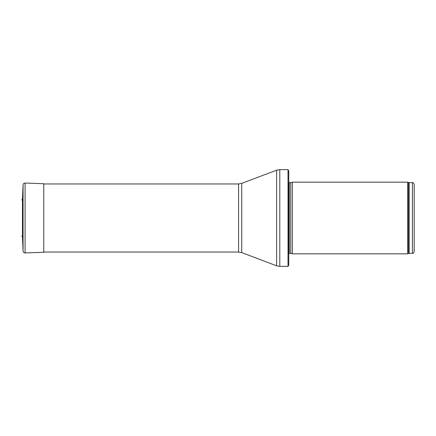 <?xml version="1.0" encoding="UTF-8"?>
<svg xmlns="http://www.w3.org/2000/svg" width="436" height="436" viewBox="0 0 436 436"><rect width="100%" height="100%" fill="white"/><g stroke="black" fill="none" stroke-linecap="round" stroke-linejoin="round"><path stroke-width="0.65" d="M414.2 218L414.2 184.401C413.611 182.88 413.012 182.286 412.407 182.608L412.407 253.392C413.012 253.714 413.611 253.12 414.2 251.599L414.2 218M407.595 218L407.595 253.839L292.343 253.839L292.343 182.161L407.595 182.161L407.595 218M288.016 169.615L288.757 170.868L288.757 265.132L288.016 266.385L279.798 266.385L279.798 169.615L288.016 169.615L288.016 266.385M22.585 207.247L22.585 228.753M43.769 252.275L44.603 252.046L43.769 252.275L43.769 183.725L25.086 183.055L25.086 252.929L43.769 252.275M412.407 182.608L409.142 182.608L409.142 253.392L412.407 253.392M409.142 182.608L408.527 182.499L408.527 253.501L409.142 253.392M290.763 253.42L290.763 182.58L290.763 253.42L292.343 253.839M290.578 182.608L289.27 182.608L289.27 253.392L288.757 253.605M241.746 183.371L241.746 252.629L238.579 252.046L238.579 183.954L241.746 183.371L276.631 170.193L276.631 265.807L279.798 266.385M23.07 184.935L22.465 198.974L22.465 237.026L23.07 251.065L23.07 184.935C23.228 183.758 23.898 183.131 25.086 183.055M408.527 182.499L407.595 182.161M408.527 253.501L407.595 253.839M290.763 182.58L292.343 182.161M290.578 253.392L289.27 253.392M289.27 182.608L288.757 182.395M276.631 170.193L279.798 169.615M241.746 252.629L276.631 265.807M238.579 183.954L43.769 183.954M238.579 252.046L43.769 252.046M23.07 251.065C23.228 252.242 23.898 252.869 25.086 252.945M22.465 198.974L21.8 199.966M22.465 237.026L21.8 236.034"/></g></svg>
